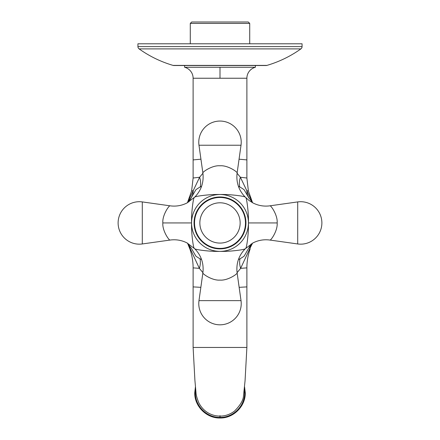<?xml version="1.0" encoding="UTF-8"?>
<svg xmlns="http://www.w3.org/2000/svg" width="440" height="440" viewBox="0 0 440 440"><rect width="100%" height="100%" fill="white"/><g stroke="black" fill="none" stroke-linecap="round" stroke-linejoin="round"><path stroke-width="0.66" d="M202.917 173.256L199.606 177.254L193.116 178.013L191.615 190.944L193.116 178.013L193.116 78.243L246.884 78.243L246.884 178.013L248.386 190.944L246.884 178.013L240.394 177.254L237.083 173.256M184.624 65.522L184.624 67.282L255.376 67.282L255.376 65.522M302.071 46.59A2.833 2.833 90 0 1 300.889 48.895A113.207 113.207 0 0 1 266.904 65.406A2.833 2.833 0 0 1 266.107 65.522L173.894 65.522A2.833 2.833 0 0 1 173.096 65.406A113.207 113.207 0 0 1 139.112 48.895A2.833 2.833 -90 0 1 137.929 46.59L137.929 43.791L302.071 43.791L302.071 46.59L137.929 46.59M190.284 43.791L190.284 23.414L249.716 23.414L249.716 43.791M249.716 23.414L248.303 22L191.697 22L190.284 23.414M252.516 202.703L240.394 177.254A19.811 13.255 -52.4 0 0 239.756 186.972M238.398 186.257A41.036 41.036 0 0 1 244.139 189.756L248.815 197.852A38.209 38.209 0 0 1 252.351 202.609L251.081 200.717M252.571 202.73L248.386 190.944L246.813 190.713A19.811 15.697 -39 0 0 249.7 198.907L248.815 197.852M249.898 246.725L250.129 246.428M248.815 248.028A38.209 38.209 0 0 0 252.351 243.265M188.914 200.722L187.649 202.609A38.209 38.209 0 0 1 191.186 197.852M189.865 246.428L191.186 248.028A38.209 38.209 0 0 1 187.649 243.265L188.331 244.31A19.811 16.258 146 0 1 190.306 248.881L199.364 268.356L202.912 272.657M251.169 243.953L244.139 256.124A41.036 41.036 0 0 1 238.398 259.617M201.603 259.617A41.036 41.036 0 0 1 195.861 256.124L191.186 248.028M201.603 186.257A41.036 41.036 0 0 0 195.861 189.756L188.832 201.922M245.762 197.632C246.697 197.786 248.793 213.306 248.435 222.937L277.156 222.937C277.865 215.094 270.6 204.886 269.88 205.827A28.303 28.281 82 0 1 269.819 205.838C263.912 206.608 258.308 205.651 253.006 202.961L249.029 200.47L245.278 197.109C238.788 190.471 236.066 182.479 237.1 173.129A28.303 28.281 -172 0 1 237.111 173.058L241.021 145.233A21.225 21.225 0 0 0 220 121.055A21.225 21.225 0 0 0 198.979 145.233L202.889 173.058C201.96 172.337 212.124 165.077 220.006 165.781C227.882 165.083 238.04 172.337 237.111 173.058M194.238 248.248C193.298 248.083 191.208 232.568 191.565 222.937C191.208 213.306 193.303 197.786 194.238 197.632M277.156 222.937C277.865 230.78 270.6 240.988 269.88 240.048A28.303 28.281 -82 0 0 269.814 240.037C263.906 239.267 258.308 240.224 253.006 242.913L245.278 248.765C238.788 255.404 236.066 263.401 237.1 272.745A28.303 28.281 172 0 0 237.111 272.817C238.04 273.537 227.882 280.791 220.006 280.093C212.124 280.797 201.96 273.537 202.889 272.817A28.303 28.281 8 0 0 202.901 272.751C203.94 263.406 201.212 255.409 194.722 248.765L186.995 242.913C181.693 240.224 176.094 239.267 170.187 240.037A28.303 28.281 -98 0 0 170.121 240.048C169.4 240.988 162.135 230.78 162.844 222.937C162.135 215.094 169.4 204.886 170.121 205.827A28.303 28.281 98 0 0 170.181 205.838C176.088 206.608 181.693 205.651 186.995 202.961L194.722 197.109C201.212 190.471 203.94 182.474 202.901 173.124A28.303 28.281 -8 0 0 202.889 173.058M194.689 197.175C194.898 196.251 210.144 194.145 220 194.507C229.955 194.15 245.08 196.251 245.311 197.175M245.311 248.699C245.135 249.634 229.653 251.74 220 251.367A28.43 28.43 0 0 0 248.43 222.937C248.793 232.568 246.703 248.083 245.762 248.248M248.43 222.937A28.43 28.43 0 0 0 220 194.513A28.43 28.43 0 0 0 191.571 222.937A28.43 28.43 0 0 0 220 251.367C210.144 251.735 194.898 249.623 194.689 248.699M237.111 272.817L241.021 300.641A21.225 21.225 0 0 1 220 324.819A21.225 21.225 0 0 1 198.979 300.641L202.889 272.817M269.88 205.827L297.704 201.916A21.225 21.225 0 0 1 321.882 222.937A21.225 21.225 0 0 1 297.704 243.958L269.88 240.048M170.121 205.827L142.296 201.916A21.225 21.225 0 0 0 118.118 222.937A21.225 21.225 0 0 0 142.296 243.958L170.121 240.048M245.471 222.937A25.471 25.471 0 0 1 220 248.407A25.471 25.471 0 0 1 194.53 222.937A25.471 25.471 0 0 1 220 197.466A25.471 25.471 0 0 1 245.471 222.937M188.139 244.657L189.822 248.837C192.005 254.991 193.105 261.332 193.116 267.867L199.364 268.356A19.811 13.442 128.1 0 0 199.975 258.759M187.484 243.172L190.306 248.881L189.822 248.837C192.005 254.991 193.105 261.332 193.116 267.867L193.116 347.463L246.884 347.463L193.116 347.463L194.915 380.397L195.943 392.04C195.993 394.647 196.961 398.261 198.853 402.886C202.472 409.684 207.84 413.914 214.951 415.575C222.085 416.988 228.558 415.531 234.382 411.197C240.334 405.279 243.375 400.081 243.507 395.599L245.058 380.787L246.884 347.463L246.884 267.867C246.895 261.332 247.995 254.991 250.179 248.837C247.995 254.991 246.895 261.332 246.884 267.867L240.636 268.356A19.811 13.442 51.9 0 1 240.026 258.759M237.089 272.657L240.636 268.356L249.695 248.881A19.811 16.258 34 0 1 251.669 244.31M251.862 244.657L252.032 244.277M250.179 248.837L249.695 248.881L252.516 243.172M200.244 186.972A19.811 13.255 -127.6 0 0 199.606 177.254L187.484 202.703M196.037 392.744L195.371 392.744L195.63 389.208M244.585 386.952L245.256 392.744L244.629 392.744C244.987 405.823 233.178 417.736 220 417.373C206.828 417.714 195.036 405.9 195.371 392.744L194.744 392.744L195.415 386.952M239.058 159.181L246.884 159.918M220 78.243L220 67.282M246.884 78.243A11.319 11.319 0 0 1 255.376 67.282M193.116 78.243A11.319 11.319 -0 0 0 184.624 67.282L184.624 67.282M193.116 159.918L200.943 159.181M266.904 65.406L173.096 65.406M300.889 48.895L139.112 48.895M245.949 222.937A25.949 25.949 0 0 0 220 196.988A25.949 25.949 0 0 0 194.051 222.937A25.949 25.949 0 0 0 220 248.886A25.949 25.949 0 0 0 245.949 222.937M241.021 300.641L198.979 300.641M297.704 201.916L297.704 243.958M191.56 222.937L162.844 222.937M142.296 201.916L142.296 243.958M240.147 222.937A20.147 20.147 0 0 0 220 202.796A20.147 20.147 0 0 0 199.854 222.937A20.147 20.147 0 0 0 220 243.084A20.147 20.147 0 0 0 240.147 222.937M241.021 145.233L198.979 145.233M193.116 286.897L200.849 287.337M239.151 287.337L246.884 286.897M187.429 202.73L191.615 190.944L193.188 190.713A19.811 15.697 -141 0 1 190.3 198.907M245.256 392.744C245.669 406.285 233.288 418.413 220 418L220 415.695M244.371 389.202L244.629 392.744M251.664 244.321L251.114 245.113M251.048 245.207L250.536 245.9M250.498 245.949L249.931 246.681M189.822 248.837L187.968 244.277M220 418C206.503 418.347 194.398 406.241 194.744 392.744"/></g></svg>
